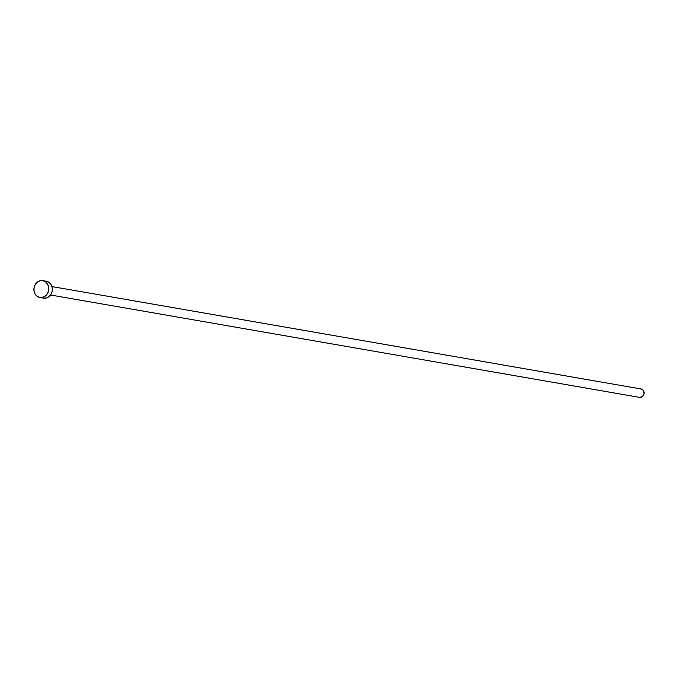 <?xml version="1.0" encoding="UTF-8"?>
<svg xmlns="http://www.w3.org/2000/svg" width="678" height="678" viewBox="0 0 678 678"><rect width="100%" height="100%" fill="white"/><g stroke="black" fill="none" stroke-linecap="round" stroke-linejoin="round"><path stroke-width="1.02" d="M639.651 397.393L50.511 294.998L639.574 397.376A4.271 3.704 -80.1 0 0 639.651 397.393A4.271 3.704 -80.1 0 0 644.024 393.859A4.271 3.704 -80.1 0 0 641.193 388.994L51.977 286.582L641.193 388.994A4.271 3.704 -80.1 0 0 641.117 388.977A4.271 3.704 -80.1 0 0 641.041 388.969M40.027 297.506L43.316 298.074A8.534 7.399 -80.1 0 0 43.468 298.108A8.534 7.399 -80.1 0 0 52.206 291.048A8.534 7.399 -80.1 0 0 46.545 281.311L42.951 280.684A8.534 7.399 99.9 0 1 48.613 290.421A8.534 7.399 99.9 0 1 39.875 297.481A8.534 7.399 99.9 0 1 39.722 297.456A8.534 7.399 99.9 0 1 34.061 287.709A8.534 7.399 99.9 0 1 42.799 280.658A8.534 7.399 99.9 0 1 42.951 280.684L46.545 281.311A8.534 7.399 -80.1 0 0 46.392 281.277A8.534 7.399 -80.1 0 0 46.24 281.26M46.545 281.311L49.197 282.497L51.206 284.785L52.257 287.819L52.189 291.133L51.02 294.235L48.926 296.642L46.214 297.989L43.316 298.074M39.722 297.456L37.07 296.261L35.061 293.972L34.01 290.947L34.078 287.625L35.248 284.523L37.341 282.116L40.053 280.768L42.951 280.684L45.604 281.879L47.613 284.158L48.663 287.192L48.596 290.515L47.426 293.608L45.324 296.015L42.621 297.362L39.722 297.456M640.464 388.935L642.515 389.587L643.524 390.731L644.015 393.91L642.38 396.655L639.574 397.376M51.977 286.582L641.117 388.977M42.799 280.658L46.392 281.277M39.875 297.481L43.468 298.108"/></g></svg>
